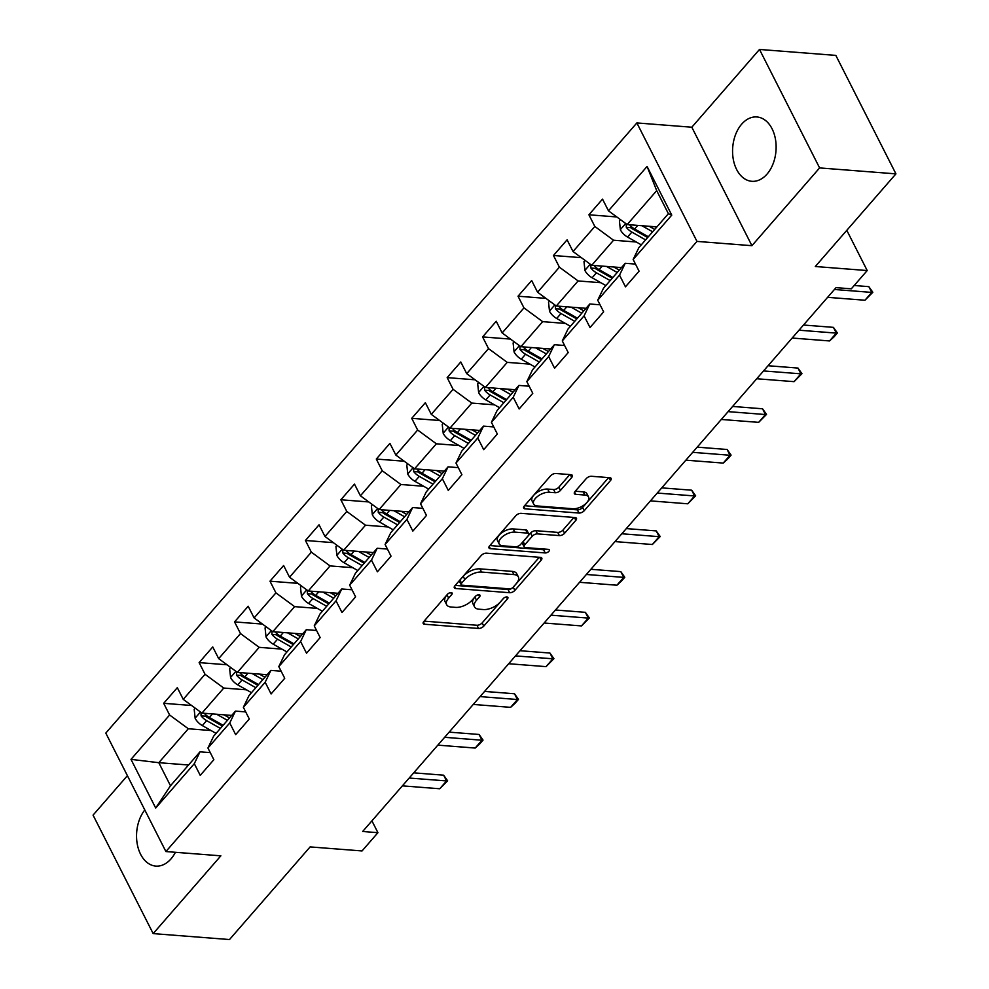 <?xml version="1.0" encoding="UTF-8"?>
<svg xmlns="http://www.w3.org/2000/svg" width="989" height="989" viewBox="0 0 989 989"><rect width="100%" height="100%" fill="white"/><g stroke="black" fill="none" stroke-linecap="round" stroke-linejoin="round"><path stroke-width="1.48" d="M451.182 592.609A2.843 1.409 153.1 0 0 447.523 594.228L423.836 621.451A4.067 2.015 153.1 0 0 423.205 623.527A4.067 2.015 153.1 0 0 424.602 624.244L478.54 628.448A4.067 2.015 153.1 0 0 483.769 626.124L507.456 598.901A2.843 1.409 153.1 0 0 507.901 597.455A2.843 1.409 153.1 0 0 506.924 596.948A2.843 1.409 153.1 0 0 503.265 598.58L500.199 602.103A12.993 6.453 153.1 0 1 483.473 609.545L478.973 609.199A12.993 6.453 153.1 0 1 474.522 606.887A12.993 6.453 153.1 0 1 476.525 600.249L479.591 596.738A2.843 1.409 153.1 0 0 480.024 595.279A2.843 1.409 153.1 0 0 479.047 594.772A2.843 1.409 153.1 0 0 475.388 596.404L472.322 599.927A12.993 6.453 153.1 0 1 455.608 607.382L451.108 607.023A12.993 6.453 153.1 0 1 446.657 604.712A12.993 6.453 153.1 0 1 448.647 598.085L451.713 594.562A2.843 1.409 153.1 0 0 452.158 593.116A2.843 1.409 153.1 0 0 451.182 592.609M741.676 124.157A32.278 21.709 -85.5 0 0 733.257 159.142A32.278 21.709 -85.5 0 0 751.85 181.308A32.278 21.709 -85.5 0 0 767.019 174.113A32.278 21.709 -85.5 0 0 775.438 139.128A32.278 21.709 -85.5 0 0 756.857 116.962A32.278 21.709 -85.5 0 0 741.676 124.157M144.802 809.966A32.278 21.709 -85.5 0 0 137.372 844.668A32.278 21.709 -85.5 0 0 155.817 866.092A32.278 21.709 -85.5 0 0 170.998 858.897A32.278 21.709 -85.5 0 0 175.399 852.295M571.716 477.477A4.067 2.015 153.1 0 0 572.334 475.4A4.067 2.015 153.1 0 0 570.95 474.671L555.806 473.496A4.067 2.015 153.1 0 0 550.589 475.82L524.281 506.047A4.067 2.015 153.1 0 0 523.651 508.123A4.067 2.015 153.1 0 0 525.048 508.841L578.985 513.056A4.067 2.015 153.1 0 0 584.215 510.72L610.522 480.493A4.067 2.015 153.1 0 0 611.14 478.429A4.067 2.015 153.1 0 0 609.756 477.699L591.471 476.278A4.067 2.015 153.1 0 0 586.242 478.602L574.992 491.545A4.067 2.015 153.1 0 0 574.362 493.61A4.067 2.015 153.1 0 0 575.759 494.339L584.82 495.044A10.867 5.402 153.1 0 1 588.542 496.973A10.867 5.402 153.1 0 1 584.412 504.786A10.867 5.402 153.1 0 1 572.891 508.742L537.386 505.972A10.867 5.402 153.1 0 1 533.652 504.044A10.867 5.402 153.1 0 1 537.793 496.243A10.867 5.402 153.1 0 1 549.303 492.275L555.225 492.732A4.067 2.015 153.1 0 0 560.454 490.408L571.716 477.477L570.27 474.621M127.408 775.673L93.065 815.134L153.171 933.604L229.497 939.55L310.126 846.905L362.036 850.948L377.934 832.689L362.666 831.489L836.039 287.638L851.306 288.825L867.205 270.553L846.794 230.326M819.609 167.92L759.503 49.45L691.818 127.222L751.924 245.692L819.609 167.92L895.935 173.866L815.307 266.511L867.205 270.553M751.924 245.692L696.973 241.403L165.905 851.554L105.798 733.084L636.867 122.933L696.973 241.403M153.171 933.604L220.856 855.831L165.905 851.554M486.477 553.16A4.067 2.015 153.1 0 0 481.247 555.484L454.94 585.711A4.067 2.015 153.1 0 0 454.31 587.787A4.067 2.015 153.1 0 0 455.706 588.517L509.644 592.72A4.067 2.015 153.1 0 0 514.873 590.384L541.181 560.157A4.067 2.015 153.1 0 0 541.811 558.093A4.067 2.015 153.1 0 0 540.414 557.363L486.477 553.16M489.604 545.879L515.912 515.652A4.067 2.015 153.1 0 1 521.141 513.328L575.079 517.531A4.067 2.015 153.1 0 1 576.476 518.261A4.067 2.015 153.1 0 1 575.845 520.325L564.595 533.269A4.067 2.015 153.1 0 1 559.366 535.593L537.484 533.887A4.067 2.015 153.1 0 0 532.267 536.211L524.788 544.791A4.067 2.015 153.1 0 0 524.17 546.868A4.067 2.015 153.1 0 0 525.555 547.597L548.339 549.365A2.843 1.409 153.1 0 1 549.315 549.872A2.843 1.409 153.1 0 1 548.227 551.911A2.843 1.409 153.1 0 1 545.211 552.95L490.371 548.685A4.067 2.015 153.1 0 1 488.986 547.955A4.067 2.015 153.1 0 1 489.604 545.879M759.503 49.45L835.829 55.396L895.935 173.866M616.815 216.962L588.9 214.786L594.834 226.469L573.027 251.527L567.093 239.833L553.469 255.496L559.391 267.178L537.583 292.237L531.662 280.542L518.026 296.206L523.96 307.888L502.152 332.947L496.231 321.264L482.595 336.915L488.529 348.61L466.721 373.657L460.787 361.974L447.164 377.625L453.086 389.32L431.291 414.366L425.357 402.684L411.733 418.335L417.655 430.03L395.847 455.076L389.926 443.393L376.29 459.044L382.224 470.739L360.416 495.786L354.482 484.103L340.859 499.766L346.793 511.449L324.985 536.495L319.051 524.813L305.428 540.476L311.35 552.159L289.542 577.217L283.62 565.523L269.985 581.186L275.919 592.868L254.111 617.927L248.177 606.232L234.554 621.896L240.488 633.578L218.68 658.637L212.746 646.942L199.123 662.605L205.044 674.288L183.237 699.347L177.315 687.664L163.68 703.315L169.613 714.998L130.993 759.367L155.693 808.038L170.491 785.748L200.025 751.813L210.261 752.617M588.9 214.786L602.524 199.123L608.458 210.818L647.078 166.449L671.766 215.12L633.145 259.489L639.079 271.171L625.456 286.822L619.522 275.14L597.715 300.199L603.649 311.881L590.013 327.544L584.091 315.85L562.284 340.908L568.205 352.591L554.582 368.254L548.648 356.559L526.84 381.618L532.774 393.301L519.151 408.964L513.217 397.269L491.409 422.328L497.343 434.01L483.708 449.674L477.786 437.991L455.978 463.037L461.9 474.72L448.277 490.383L442.343 478.701L420.548 503.747L426.469 515.442L412.846 531.093L406.912 519.41L385.104 544.457L391.038 556.152L377.402 571.803L371.481 560.12L349.673 585.167L355.607 596.862L341.971 612.512L336.037 600.83L314.242 625.876L320.164 637.571L306.541 653.222L300.607 641.54L278.799 666.598L284.733 678.281L271.097 693.944L265.176 682.249L243.368 707.308L249.302 718.991L235.666 734.654L229.745 722.959L207.937 748.018L213.859 759.7L200.235 775.364L194.301 763.669L155.693 808.038M621.475 267.599L591.731 265.287L613.539 240.228L636.273 242.008M635.482 264.088L625.233 263.284L603.426 288.343L597.715 300.199M613.539 240.228L594.834 226.469M591.731 265.287L573.027 251.527M619.522 275.14L625.233 263.284M586.044 308.308L556.3 305.997L578.108 280.938L600.83 282.718M600.051 304.797L589.803 303.994L567.995 329.053L562.284 340.908M578.108 280.938L559.391 267.178M556.3 305.997L537.583 292.237M584.091 315.85L589.803 303.994M550.613 349.018L520.869 346.706L542.664 321.648L565.399 323.428M564.62 345.507L554.372 344.704L532.564 369.762L526.84 381.618M542.664 321.648L523.96 307.888M520.869 346.706L502.152 332.947M548.648 356.559L554.372 344.704M515.17 389.74L485.426 387.416L507.233 362.37L529.968 364.137M529.177 386.217L518.928 385.413L497.121 410.472L491.409 422.328M507.233 362.37L488.529 348.61M485.426 387.416L466.721 373.657M513.217 397.269L518.928 385.413M479.739 430.45L449.995 428.126L471.802 403.079L494.525 404.847M493.746 426.927L483.497 426.123L461.69 451.182L455.978 463.037M471.802 403.079L453.086 389.32M449.995 428.126L431.291 414.366M477.786 437.991L483.497 426.123M444.308 471.16L414.564 468.835L436.372 443.789L459.094 445.557M458.315 467.636L448.066 466.845L426.259 491.892L420.548 503.747M436.372 443.789L417.655 430.03M414.564 468.835L395.847 455.076M442.343 478.701L448.066 466.845M408.865 511.869L379.121 509.545L400.928 484.499L423.663 486.267M422.872 508.346L412.623 507.555L390.816 532.601L385.104 544.457M400.928 484.499L382.224 470.739M379.121 509.545L360.416 495.786M406.912 519.41L412.623 507.555M373.434 552.579L343.69 550.255L365.497 525.208L388.22 526.976M387.441 549.056L377.192 548.265L355.385 573.311L349.673 585.167M365.497 525.208L346.793 511.449M343.69 550.255L324.985 536.495M371.481 560.12L377.192 548.265M338.003 593.289L308.259 590.977L330.066 565.918L352.789 567.686M352.01 589.778L341.761 588.974L319.954 614.021L314.242 625.876M330.066 565.918L311.35 552.159M308.259 590.977L289.542 577.217M336.037 600.83L341.761 588.974M302.56 633.998L272.816 631.687L294.623 606.628L317.358 608.396M316.567 630.488L306.318 629.684L284.523 654.743L278.799 666.598M294.623 606.628L275.919 592.868M272.816 631.687L254.111 617.927M300.607 641.54L306.318 629.684M267.129 674.708L237.385 672.396L259.192 647.338L281.914 649.118M281.136 671.197L270.887 670.394L249.08 695.452L243.368 707.308M259.192 647.338L240.488 633.578M237.385 672.396L218.68 658.637M265.176 682.249L270.887 670.394M231.698 715.418L201.954 713.106L223.761 688.047L246.484 689.827M245.705 711.907L235.456 711.103L213.649 736.162L207.937 748.018M223.761 688.047L205.044 674.288M201.954 713.106L183.237 699.347M229.745 722.959L235.456 711.103M188.54 765.004L158.796 762.692L188.318 728.757L211.053 730.537M188.318 728.757L169.613 714.998M170.491 785.748L158.796 762.692L130.993 759.367M194.301 763.669L200.025 751.813M691.818 127.222L636.867 122.933M377.934 832.689L371.926 820.858M633.145 259.489L638.869 247.621L668.391 213.698L656.696 190.642L627.174 224.577L656.919 226.889M671.766 215.12L668.391 213.698M656.696 190.642L647.078 166.449M627.174 224.577L608.458 210.818M191.594 705.491L163.68 703.315M227.037 664.781L199.123 662.605M262.468 624.071L234.554 621.896M297.899 583.362L269.985 581.186M333.342 542.652L305.428 540.476M368.773 501.942L340.859 499.766M404.204 461.22L376.29 459.044M439.648 420.51L411.733 418.335M475.079 379.801L447.164 377.625M510.509 339.091L482.595 336.915M545.953 298.381L518.026 296.206M581.384 257.672L553.469 255.496M447.968 593.796L447.028 594.884A12.993 6.453 153.1 0 0 445.025 601.51L446.657 604.712M474.522 606.887L472.903 603.686A12.993 6.453 153.1 0 1 474.893 597.047L475.845 595.971M424.108 621.129L476.921 625.246A4.067 2.015 153.1 0 0 482.15 622.922L503.71 598.147M455.212 585.401L508.025 589.518A4.067 2.015 153.1 0 0 513.242 587.182L539.277 557.277M461.579 583.226A2.843 1.409 153.1 0 0 461.146 584.672A2.843 1.409 153.1 0 0 462.123 585.179L509.471 588.875A2.843 1.409 153.1 0 0 513.13 587.243L516.357 583.522A12.993 6.453 153.1 0 0 518.36 576.896A12.993 6.453 153.1 0 0 513.909 574.584L481.544 572.062A12.993 6.453 153.1 0 0 464.818 579.517L461.579 583.226L459.959 580.024A2.843 1.409 153.1 0 0 459.526 581.47L461.146 584.672M518.36 576.896L516.74 573.694A12.993 6.453 153.1 0 0 512.277 571.382L513.909 574.584M459.959 580.024L463.198 576.315A12.993 6.453 153.1 0 1 479.912 568.86L512.277 571.382M573.954 517.445L562.964 530.067L564.595 533.269M524.17 546.868L522.538 543.666A4.067 2.015 153.1 0 1 523.169 541.589L530.636 533.009A4.067 2.015 153.1 0 1 535.865 530.685L557.734 532.391A4.067 2.015 153.1 0 0 562.964 530.067M489.889 545.569L543.591 549.748A2.843 1.409 153.1 0 0 545.879 549.179M514.787 532.119A10.867 5.402 153.1 0 0 503.277 536.087A10.867 5.402 153.1 0 0 499.136 543.888A10.867 5.402 153.1 0 0 502.857 545.817L515.368 546.793A4.067 2.015 153.1 0 0 520.597 544.469L528.064 535.89A4.067 2.015 153.1 0 0 528.695 533.813A4.067 2.015 153.1 0 0 527.298 533.096L514.787 532.119L513.167 528.917A10.867 5.402 153.1 0 0 501.646 532.886A10.867 5.402 153.1 0 0 497.516 540.686L499.136 543.888M528.695 533.813L527.063 530.611A4.067 2.015 153.1 0 0 525.678 529.894L527.298 533.096M513.167 528.917L525.678 529.894M533.652 504.044L532.033 500.842A10.867 5.402 153.1 0 1 536.174 493.041A10.867 5.402 153.1 0 1 547.683 489.073L553.605 489.53A4.067 2.015 153.1 0 0 558.822 487.206L569.812 474.584M588.542 496.973L586.922 493.771A10.867 5.402 153.1 0 0 583.201 491.842L584.82 495.044M575.264 491.224L583.201 491.842M524.553 505.738L577.366 509.854A4.067 2.015 153.1 0 0 582.583 507.518L608.618 477.613M195.229 708.161L194.19 709.36L195.167 718.373A10.966 6.008 41 0 0 202.337 725.592L216.059 733.381M216.715 714.256L227.421 720.338M223.959 714.824L229.485 717.965M201.027 712.426L201.076 715.838A10.966 6.008 41 0 0 206.652 720.635L220.386 728.423M222.451 726.05L207.072 717.322A5.588 3.066 -139 0 1 205.477 716.184L201.076 715.838M223.106 725.296L209.384 717.495A10.966 6.008 -139 0 1 204.278 713.292M409.199 778.034L446.558 780.939L443.641 775.178L447.609 780.803L439.746 788.765L402.387 785.859M413.711 772.842L443.641 775.178M439.746 788.765L446.558 780.939L447.609 780.803M230.672 667.451L229.633 668.651L230.61 677.663A10.966 6.008 41 0 0 237.78 684.883L251.503 692.671M252.158 673.546L262.851 679.616M259.39 674.102L264.916 677.255M236.47 671.716L236.519 675.128A10.966 6.008 41 0 0 242.095 679.925L255.817 687.714M257.882 685.34L242.503 676.612A5.588 3.066 -139 0 1 240.908 675.475L236.519 675.128M258.537 684.586L244.815 676.785A10.966 6.008 -139 0 1 239.721 672.569M266.103 626.742L265.064 627.928L266.041 636.953A10.966 6.008 41 0 0 273.211 644.173L286.934 651.961M287.589 632.836L298.295 638.906M294.821 633.393L300.359 636.545M271.901 631.007L271.95 634.419A10.966 6.008 41 0 0 277.526 639.203L291.248 647.004M293.313 644.63L277.934 635.902A5.588 3.066 -139 0 1 276.339 634.765L271.95 634.419M293.98 643.864L280.246 636.075A10.966 6.008 -139 0 1 275.152 631.86M444.642 737.312L481.989 740.229L479.072 734.468L483.04 740.093L479.64 744.012L475.177 748.055L437.818 745.15M449.154 732.132L479.072 734.468M475.177 748.055L481.989 740.229L483.04 740.093M480.073 696.602L517.432 699.52L514.503 693.759L518.471 699.384L515.071 703.303L510.621 707.345L473.261 704.44M484.585 691.422L514.503 693.759M510.621 707.345L517.432 699.52L518.471 699.384M301.534 586.032L300.495 587.219L301.472 596.231A10.966 6.008 41 0 0 308.642 603.451L322.365 611.251M323.02 592.127L333.726 598.197M330.264 592.683L335.79 595.823M307.332 590.297L307.381 593.709A10.966 6.008 41 0 0 312.957 598.493L326.691 606.294M328.756 603.92L313.377 595.193A5.588 3.066 -139 0 1 311.782 594.055L307.381 593.709M329.411 603.154L315.689 595.366A10.966 6.008 -139 0 1 310.583 591.15M336.965 545.322L335.926 546.509L336.915 555.521A10.966 6.008 41 0 0 344.085 562.741L357.808 570.542M358.463 551.417L369.157 557.487M365.695 551.973L371.221 555.113M342.775 549.587L342.824 552.999A10.966 6.008 41 0 0 348.4 557.784L362.122 565.584M364.187 563.211L348.808 554.47A5.588 3.066 -139 0 1 347.213 553.346L342.824 552.999M364.842 562.444L351.12 554.656A10.966 6.008 -139 0 1 346.026 550.44M372.408 504.613L371.37 505.799L372.346 514.812A10.966 6.008 41 0 0 379.516 522.031L393.239 529.832M393.894 510.695L404.6 516.777M401.126 511.264L406.664 514.404M378.206 508.878L378.255 512.29A10.966 6.008 41 0 0 383.831 517.074L397.553 524.862M399.618 522.501L384.239 513.761A5.588 3.066 -139 0 1 382.644 512.623L378.255 512.29M400.285 521.735L386.551 513.946A10.966 6.008 -139 0 1 381.457 509.731M515.504 655.892L552.863 658.81L549.946 653.049L553.914 658.674L546.052 666.635L508.692 663.73M520.016 650.713L549.946 653.049M546.052 666.635L552.863 658.81L553.914 658.674M550.947 615.183L588.294 618.1L585.377 612.327L589.345 617.964L581.483 625.926L544.123 623.008M555.447 610.003L585.377 612.327M581.483 625.926L588.294 618.1L589.345 617.964M586.378 574.473L623.738 577.391L620.808 571.617L624.776 577.255L621.376 581.161L616.913 585.216L579.566 582.298M590.89 569.293L620.808 571.617M616.913 585.216L623.738 577.391L624.776 577.255M407.839 463.89L406.8 465.09L407.777 474.102A10.966 6.008 41 0 0 414.947 481.322L428.67 489.11M429.325 469.985L440.031 476.068M436.557 470.554L442.095 473.694M413.637 468.168L413.686 471.58A10.966 6.008 41 0 0 419.262 476.364L432.984 484.153M435.049 481.779L419.682 473.051A5.588 3.066 -139 0 1 418.087 471.914L413.686 471.58M435.716 481.025L421.994 473.237A10.966 6.008 -139 0 1 416.888 469.021M621.809 533.763L659.169 536.668L656.239 530.908L660.219 536.545L652.357 544.506L614.997 541.589M626.321 528.583L656.239 530.908M652.357 544.506L659.169 536.668L660.219 536.545M443.27 423.181L442.231 424.38L443.22 433.392A10.966 6.008 41 0 0 450.378 440.612L464.113 448.4M464.756 429.275L475.462 435.358M472 429.844L477.526 432.984M449.08 427.446L449.13 430.87A10.966 6.008 41 0 0 454.705 435.654L468.427 443.443M470.492 441.069L455.113 432.341A5.588 3.066 -139 0 1 453.518 431.204L449.13 430.87M471.147 440.315L457.425 432.527A10.966 6.008 -139 0 1 452.332 428.311M657.24 493.054L694.599 495.959L691.682 490.198L695.65 495.823L687.788 503.797L650.428 500.879M661.752 487.874L691.682 490.198M687.788 503.797L694.599 495.959L695.65 495.823M478.713 382.471L477.675 383.67L478.651 392.682A10.966 6.008 41 0 0 485.822 399.902L499.544 407.691M500.199 388.566L510.905 394.648M507.431 389.134L512.97 392.274M484.511 386.736L484.561 390.148A10.966 6.008 41 0 0 490.136 394.945L503.858 402.733M505.923 400.36L490.544 391.632A5.588 3.066 -139 0 1 488.949 390.494L484.561 390.148M506.591 399.605L492.856 391.805A10.966 6.008 -139 0 1 487.762 387.601M692.683 452.344L730.043 455.249L727.113 449.488L731.081 455.113L727.681 459.032L723.219 463.087L685.871 460.169M697.196 447.152L727.113 449.488M723.219 463.087L730.043 455.249L731.081 455.113M514.144 341.761L513.106 342.96L514.082 351.973A10.966 6.008 41 0 0 521.252 359.192L534.975 366.981M535.63 347.856L546.336 353.938M542.862 348.425L548.401 351.565M519.942 346.026L519.991 349.438A10.966 6.008 41 0 0 525.567 354.235L539.289 362.023M541.354 359.65L525.975 350.922A5.588 3.066 -139 0 1 524.393 349.785L519.991 349.438M542.021 358.896L528.299 351.095A10.966 6.008 -139 0 1 523.193 346.892M728.114 411.634L765.474 414.539L762.544 408.778L766.524 414.403L758.662 422.365L721.302 419.46M732.626 406.442L762.544 408.778M758.662 422.365L765.474 414.539L766.524 414.403M549.575 301.052L548.536 302.251L549.513 311.263A10.966 6.008 41 0 0 556.683 318.483L570.418 326.271M571.061 307.146L581.767 313.229M578.305 307.715L583.831 310.855M555.385 305.317L555.435 308.729A10.966 6.008 41 0 0 560.998 313.525L574.733 321.314M576.797 318.94L561.418 310.212A5.588 3.066 -139 0 1 559.823 309.075L555.435 308.729M577.452 318.186L563.73 310.385A10.966 6.008 -139 0 1 558.624 306.182M763.545 370.924L800.905 373.83L797.987 368.069L801.955 373.694L794.093 381.655L756.733 378.75M768.057 365.732L797.987 368.069M794.093 381.655L800.905 373.83L801.955 373.694M585.018 260.342L583.98 261.541L584.956 270.553A10.966 6.008 41 0 0 592.127 277.773L605.849 285.561M606.504 266.437L617.21 272.507M613.736 266.993L619.275 270.145M590.816 264.607L590.866 268.019A10.966 6.008 41 0 0 596.441 272.803L610.164 280.604M612.228 278.23L596.849 269.502A5.588 3.066 -139 0 1 595.254 268.365L590.866 268.019M612.883 277.476L599.161 269.676A10.966 6.008 -139 0 1 594.068 265.46M798.988 330.202L836.348 333.12L833.418 327.359L837.386 332.984L833.987 336.903L829.524 340.945L792.164 338.04M803.501 325.022L833.418 327.359M829.524 340.945L836.348 333.12L837.386 332.984M620.449 219.632L619.411 220.819L620.387 229.844A10.966 6.008 41 0 0 627.558 237.051L641.28 244.852M641.935 225.727L652.641 231.797M649.167 226.283L654.706 229.423M626.247 223.897L626.297 227.309A10.966 6.008 41 0 0 631.872 232.094L645.594 239.894M647.659 237.521L632.28 228.793A5.588 3.066 -139 0 1 630.685 227.655L626.297 227.309M648.327 236.754L634.604 228.966A10.966 6.008 -139 0 1 629.499 224.75M834.419 289.493L871.779 292.41L868.849 286.649L872.83 292.274L864.967 300.236L827.608 297.33M854.199 285.5L868.849 286.649M864.967 300.236L871.779 292.41L872.83 292.274M447.028 594.884L448.647 598.085M478.602 594.785L479.591 596.738M474.893 597.047L476.525 600.249M506.467 596.948L507.456 598.901M482.15 622.922L483.769 626.124M476.921 625.246L478.54 628.448M423.44 621.97L424.602 624.244M450.724 592.609L451.713 594.562M539.734 557.314L541.181 560.157M513.242 587.182L514.873 590.384M508.025 589.518L509.644 592.72M454.544 586.242L455.706 588.517M479.912 568.86L481.544 572.062M463.198 576.315L464.818 579.517M574.411 517.482L575.845 520.325M557.734 532.391L559.366 535.593M535.865 530.685L537.484 533.887M530.636 533.009L532.267 536.211M523.169 541.589L524.788 544.791M543.591 549.748L545.211 552.95M489.221 546.398L490.371 548.685M558.822 487.206L560.454 490.408M553.605 489.53L555.225 492.732M547.683 489.073L549.303 492.275M574.597 492.065L575.759 494.339M609.076 477.65L610.522 480.493M582.583 507.518L584.215 510.72M577.366 509.854L578.985 513.056M523.886 506.566L525.048 508.841M200.47 712.018L195.142 718.15M206.652 720.635L202.337 725.592M212.487 713.922L209.384 717.495M235.914 671.308L230.585 677.428M242.095 679.925L237.78 684.883M247.93 673.212L244.815 676.785M271.345 630.599L266.016 636.718M277.526 639.203L273.211 644.173M283.361 632.503L280.246 636.075M306.775 589.889L301.447 596.008M312.957 598.493L308.642 603.451M318.792 591.793L315.689 595.366M342.219 549.179L336.89 555.299M348.4 557.784L344.085 562.741M354.235 551.083L351.12 554.656M377.65 508.47L372.321 514.589M383.831 517.074L379.516 522.031M389.666 510.373L386.551 513.946M413.081 467.76L407.752 473.879M419.262 476.364L414.947 481.322M425.097 469.664L421.994 473.237M448.524 427.038L443.183 433.17M454.705 435.654L450.378 440.612M460.54 428.954L457.425 432.527M483.955 386.328L478.627 392.46M490.136 394.945L485.822 399.902M495.971 388.244L492.856 391.805M519.386 345.618L514.057 351.75M525.567 354.235L521.252 359.192M531.402 347.522L528.299 351.095M554.829 304.909L549.488 311.041M560.998 313.525L556.683 318.483M566.833 306.813L563.73 310.385M590.26 264.199L584.932 270.318M596.441 272.803L592.127 277.773M602.276 266.103L599.161 269.676M625.691 223.489L620.363 229.609M631.872 232.094L627.558 237.051M637.707 225.393L634.604 228.966"/></g></svg>
